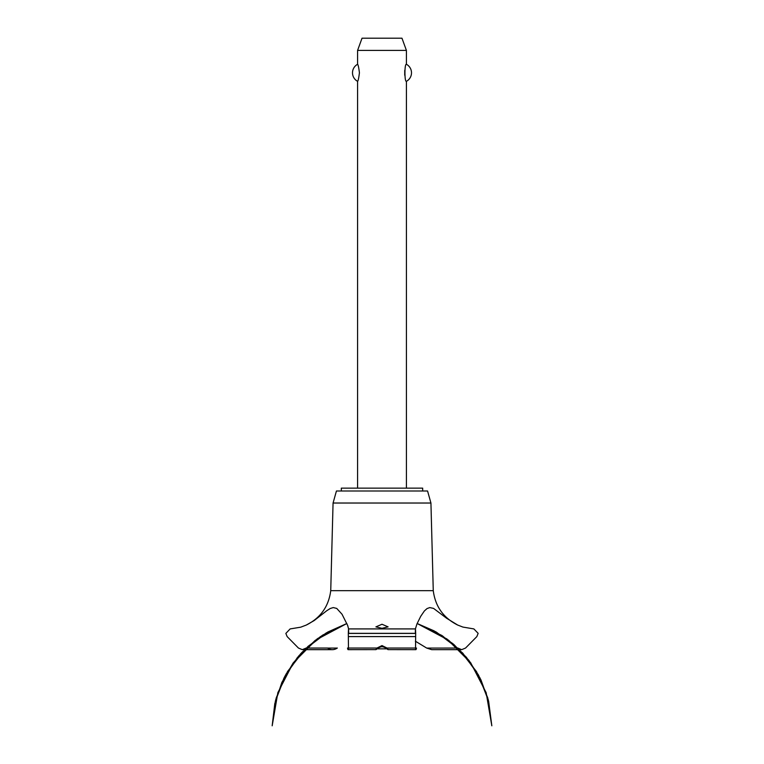 <?xml version="1.0" encoding="UTF-8"?>
<svg xmlns="http://www.w3.org/2000/svg" width="764" height="764" viewBox="0 0 764 764"><rect width="100%" height="100%" fill="white"/><g stroke="black" fill="none" stroke-linecap="round" stroke-linejoin="round"><path stroke-width="1.15" d="M422.683 490.994L422.683 488.148L341.317 488.148L341.317 490.994M406.41 488.148L406.41 81.328C404.452 82.264 404.452 63.336 406.41 64.281L406.41 50.405L357.59 50.405L357.59 64.281C358.154 64.625 358.765 67.461 359.424 72.8C358.765 78.138 358.154 80.984 357.59 81.328L357.59 488.148M404.729 70.374L404.729 75.225M357.59 81.328A9.684 9.684 0 0 1 357.59 64.281M406.41 64.281A9.684 9.684 0 0 1 406.41 81.328M357.59 50.405L362.031 38.2L401.969 38.2L406.41 50.405M330.736 590.668L333.066 503.027L336.437 490.994L427.563 490.994L430.934 503.027L433.264 590.668L330.736 590.668C328.701 606.473 320.546 617.933 306.297 625.057L314.166 620.569L326.715 610.751L330.229 608.497L333.276 607.571L336.743 608.431L342.033 614.246L347.658 625.449L348.585 628.915L415.415 628.915L416.943 623.978L420.744 616.281L424.373 610.961L427.028 608.574L429.788 607.581L433.56 608.392L446.663 618.286L457.703 625.057L462.927 627.082L473.861 628.915L478.149 633.346L476.851 636.593L465.553 648.044L461.695 649.658L457.703 647.987M382 628.323L375.898 626.881L382 624.255L388.102 626.881L382 628.323M306.297 647.987L302.305 649.658L298.447 648.044L287.149 636.593L285.851 633.423L290.139 628.915L300.701 627.187L306.297 625.057M306.24 648.044L327.508 648.044C330.745 650.202 334.021 650.202 337.335 648.044M415.377 641.206L426.723 648.082L431.708 649.658L461.695 649.658M386.173 648.082L382 646.439L377.827 648.082M348.632 633.346C348.642 627.578 348.537 627.578 348.308 633.346L348.47 648.044L376.938 648.044C375.344 650.145 375.659 650.145 377.874 648.044C375.659 650.145 375.344 650.145 376.938 648.044L382 645.58L387.061 648.044C388.675 650.164 388.37 650.164 386.126 648.044C388.37 650.164 388.675 650.164 387.061 648.044L415.53 648.044L415.692 633.346C415.463 627.578 415.358 627.578 415.368 633.346M348.107 649.658L375.898 649.62M388.102 649.62L415.893 649.658M416.495 648.044C416.027 650.193 415.712 650.193 415.53 648.044M348.47 648.044C348.288 650.193 347.973 650.193 347.505 648.044M436.435 648.082L457.76 648.044M379.889 646.812L384.111 646.812M386.995 648.846L377.005 648.846M333.066 503.027L430.934 503.027M337.277 648.082L306.192 648.082M457.808 648.082L426.723 648.082M348.413 636.593L415.587 636.593M348.308 633.423L415.692 633.423M348.308 633.346L415.692 633.346M417.154 623.51L435.7 631.752L453.997 644.615L469.306 660.917L480.995 679.979L488.578 701.008L478.684 675.443L462.764 653.134L441.821 635.447L417.154 623.51L434.047 630.844L452.918 643.699L468.724 660.172L480.785 679.549L488.578 701.008L478.684 675.443L462.764 653.134L441.821 635.447L417.154 623.51L448.554 640.194L466.441 657.326L480.031 678.021L488.635 701.247L491.825 725.8L486.152 692.661L470.71 662.799L446.969 639.01L417.154 623.51L446.978 639.01L470.71 662.808L486.152 692.671L491.825 725.8L486.152 692.671L470.71 662.808L446.969 639.01L417.154 623.51L442.48 635.887L462.755 653.124L478.293 674.727L488.177 699.442L491.825 725.8L486.152 692.671L470.71 662.808L446.978 639.01L417.154 623.51L436.435 632.172L459.059 649.295L476.535 671.651L487.709 697.723L491.825 725.8M346.846 623.51L322.179 635.447L301.236 653.134L285.316 675.443L275.422 701.008L285.316 675.443L301.236 653.134L322.179 635.447L346.846 623.51L322.179 635.447L301.236 653.134L285.316 675.443L275.422 701.008L285.316 675.443L301.236 653.134L322.179 635.447L346.846 623.51L317.022 639.01L293.29 662.808L277.848 692.671L272.175 725.8L276.31 697.666L287.522 671.546L305.075 649.171L327.775 632.048L346.846 623.51L322.886 634.999L302.076 652.227L286.099 674.02L275.928 699.041L272.175 725.8L275.737 699.767L285.373 675.328L300.548 653.879L320.374 636.651L346.846 623.51L317.843 638.418L299.011 655.617L284.647 676.694L275.546 700.521L272.175 725.8L274.801 703.606L281.878 682.405L293.089 663.076L307.988 646.411L326.228 632.945L346.846 623.51L315.303 640.299L297.473 657.422L283.931 678.098L275.346 701.285L272.175 725.8M302.305 649.658L332.292 649.658M457.703 625.057C443.454 617.933 435.299 606.473 433.264 590.668"/></g></svg>
